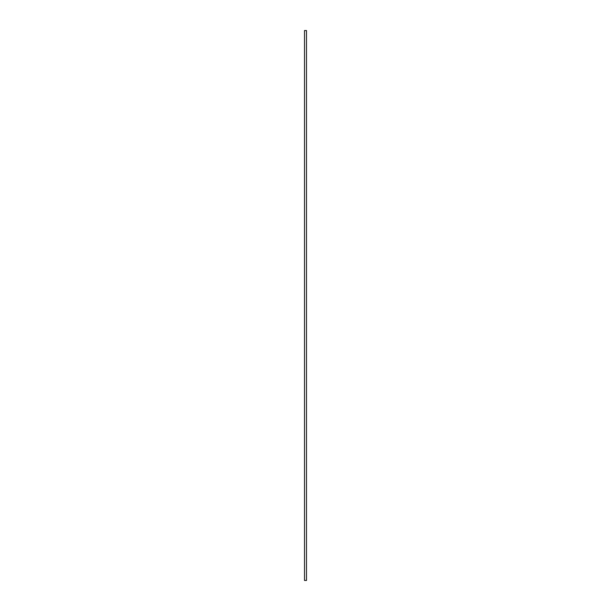 <?xml version="1.0" encoding="UTF-8"?>
<svg xmlns="http://www.w3.org/2000/svg" width="611" height="611" viewBox="0 0 611 611"><rect width="100%" height="100%" fill="white"/><g stroke="black" fill="none" stroke-linecap="round" stroke-linejoin="round"><path stroke-width="0.92" d="M304.507 30.55L306.493 30.55L306.493 580.45L304.507 580.45L304.507 30.55"/></g></svg>
